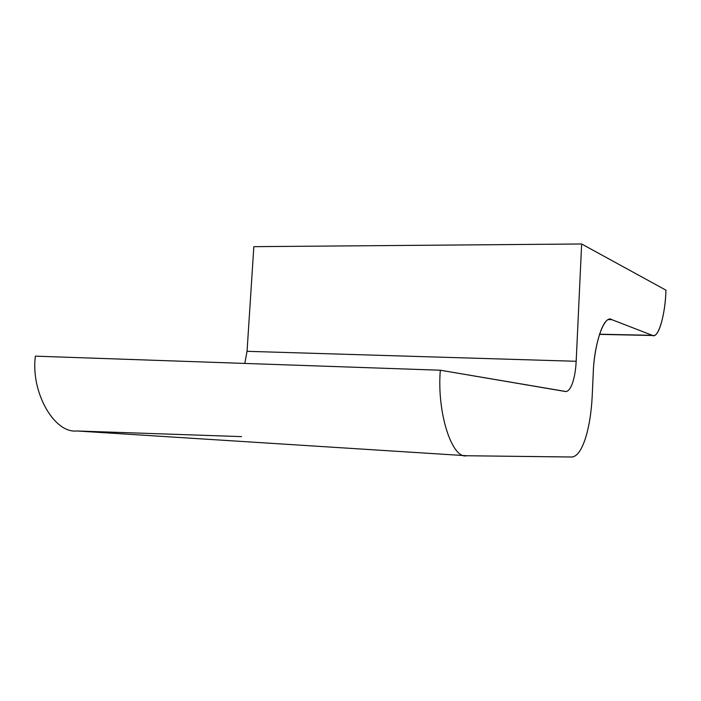 <?xml version="1.0" encoding="UTF-8"?>
<svg xmlns="http://www.w3.org/2000/svg" width="701" height="701" viewBox="0 0 701 701"><rect width="100%" height="100%" fill="white"/><g stroke="black" fill="none" stroke-linecap="round" stroke-linejoin="round"><path stroke-width="1.05" d="M466.726 455.746L571.727 457.017C576.792 456.693 581.287 450.682 585.23 438.984C589.059 426.997 591.381 412.696 592.205 396.065L593.204 374.141C593.922 343.49 604.437 314.013 611.789 319.647L652.289 335.323C658.195 339.529 665.407 314.705 665.95 290.161L581.637 243.983L253.841 246.664L581.637 243.983L576.178 361.287L247.05 351.315L576.178 361.287C575.74 369.962 574.496 377.278 572.445 383.237C570.334 389.011 567.968 391.763 565.348 391.491L440.324 370.224L35.365 356.152L440.324 370.224C436.705 412.67 452.127 459.584 466.726 455.746C452.127 459.584 436.705 412.67 440.324 370.224L566.014 391.526C568.415 391.228 570.553 388.459 572.445 383.237C574.496 377.278 575.74 369.962 576.178 361.287L581.637 243.983L665.95 290.161C665.398 312.55 659.29 336.568 653.551 335.525L599.495 334.202L652.289 335.323L611.789 319.647L608.801 319.603L611.789 319.647L609.984 319.358C602.702 317.807 593.922 346.583 593.204 374.141L592.205 396.065C591.381 412.696 589.059 426.997 585.23 438.984C581.436 450.287 577.081 456.298 572.174 457.008L466.726 455.746L76.716 430.966L241.512 436.618L76.716 430.966C54.468 433.604 30.572 392.551 35.365 356.152C30.572 392.551 54.468 433.604 76.716 430.966M247.05 351.315L244.78 363.425L247.05 351.315L253.841 246.664L247.05 351.315M653.551 335.525L599.443 334.368M566.014 391.526L565.409 391.5"/></g></svg>
